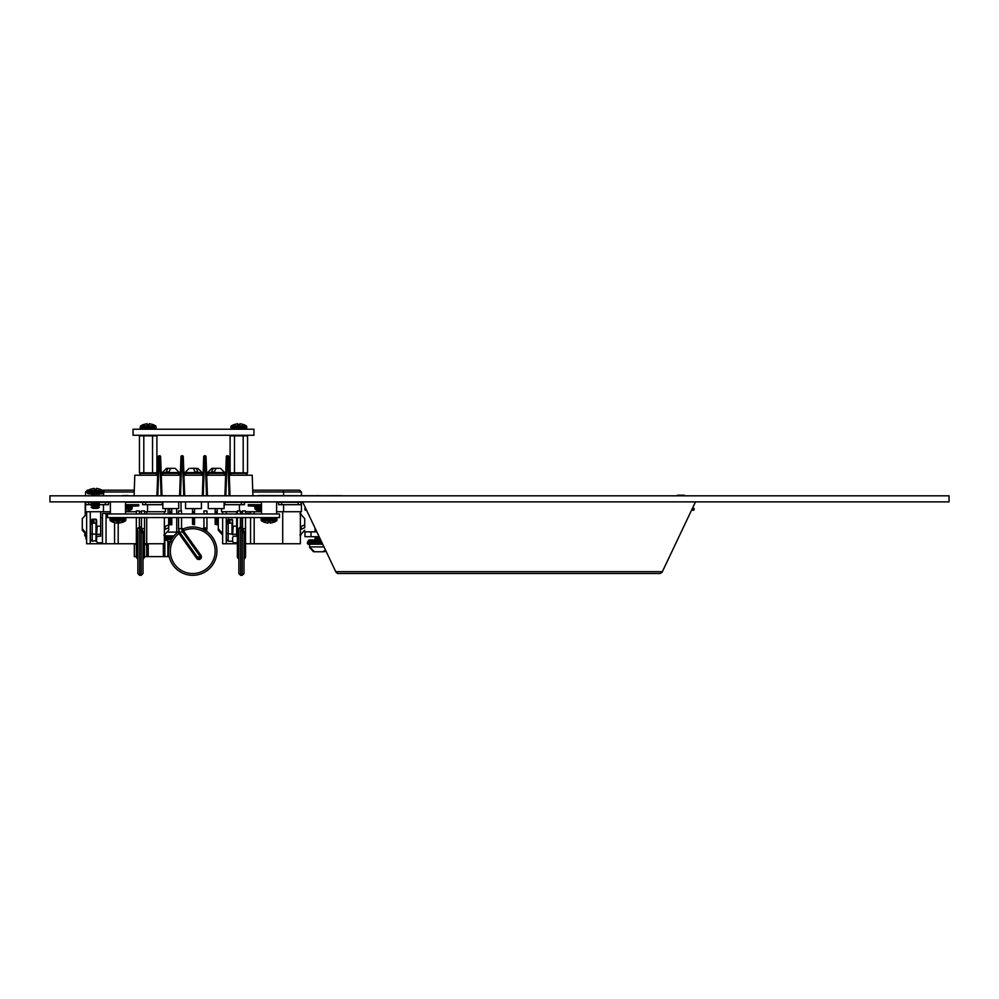 <?xml version="1.0" encoding="UTF-8"?>
<svg xmlns="http://www.w3.org/2000/svg" width="999" height="999" viewBox="0 0 999 999"><rect width="100%" height="100%" fill="white"/><g stroke="black" fill="none" stroke-linecap="round" stroke-linejoin="round"><path stroke-width="1.5" d="M949.05 501.873L949.05 495.829L49.95 495.829L49.95 501.873L949.05 501.873M224.101 501.873L224.101 508.578L208.242 508.578L208.242 501.873M201.436 501.873L201.436 508.578L185.577 508.578L185.577 501.873M178.734 501.873L178.734 508.578L162.862 508.578L162.862 501.873M196.353 468.344L193.506 468.344L195.067 471.965L197.902 471.965L196.353 468.344L193.531 468.344M220.467 468.344L224.688 472.577L207.642 472.577L211.875 468.344L216.171 468.344L213.212 468.344L211.513 471.965L214.285 471.965L215.984 468.344L219.131 468.344M175.125 468.344L179.358 472.577L162.313 472.577L166.546 468.344L170.841 468.344L167.869 468.344L166.184 471.965L168.956 471.965L170.654 468.344L173.801 468.344M207.642 472.577L207.642 473.414L224.688 473.414L224.688 472.577M162.313 472.577L162.313 473.414L179.358 473.414L179.358 472.577M200.187 473.414L202.023 473.414L202.023 472.577L184.977 472.577L184.977 473.414L200.187 473.414A1.811 1.811 0 0 1 201.998 475.237M171.791 517.582L171.791 524.75L169.805 524.75L169.805 517.582M171.791 508.578L171.791 512.524L169.805 512.524L169.805 513.961M169.805 512.524L169.805 508.578M171.791 512.524L171.791 513.961M192.507 524.3L194.505 524.75L194.505 522.077L192.507 522.077L192.507 524.3L194.505 524.3M192.507 522.077L192.507 517.582M192.507 513.961L192.507 508.578M194.505 508.578L194.505 511.538L192.507 511.538M194.505 513.961L194.505 511.538M194.505 517.582L194.505 518.768L192.507 518.768M194.505 522.077L194.505 518.768M215.172 524.3L217.17 524.75L215.172 524.3L215.172 517.582M215.172 513.961L215.172 508.578M217.17 513.961L217.17 508.578M217.17 524.3L217.17 517.582M193.506 468.344L190.659 468.344M180.307 475.237L161.276 475.237L160.901 464.535L162 495.766M157.817 495.704L158.928 464.56L159.99 464.56L159.703 455.769L158.928 464.535L158.029 464.56L158.317 456.63L156.918 495.704M160.901 464.535L160.614 456.63L160.901 464.535L159.99 464.56L160.901 464.535M158.317 456.63A0.912 0.912 0 0 1 159.216 455.756L159.216 455.769A0.912 0.899 -177.9 0 0 158.317 456.63A0.912 0.912 0 0 1 159.216 455.756L159.703 455.756A0.912 0.912 0 0 1 160.614 456.63A0.912 0.899 -2.1 0 0 159.703 455.769L159.703 455.756A0.912 0.912 0 0 1 160.614 456.63M203.234 495.704L204.345 464.56L205.407 464.56L205.12 455.769L204.345 464.535L203.446 464.535L203.734 456.63L202.322 495.704L203.059 475.237L183.953 475.237L183.566 464.56L184.678 495.704M181.606 464.535L182.667 464.56L182.367 455.769L181.606 464.535L180.694 464.56L180.981 456.63L179.583 495.704M183.566 464.535L183.279 456.63L183.566 464.535L182.667 464.56L183.566 464.535M180.981 456.63A0.912 0.912 0 0 1 181.893 455.756L181.893 455.769A0.912 0.899 -177.9 0 0 180.981 456.63A0.912 0.912 0 0 1 181.893 455.756L182.367 455.756A0.912 0.912 0 0 1 183.279 456.63A0.912 0.899 -2.1 0 0 182.367 455.769L182.367 455.756A0.912 0.912 0 0 1 183.279 456.63M225.649 475.237L206.693 475.237L206.318 464.535L207.43 495.766M206.318 464.535L206.031 456.63L206.318 464.535L205.407 464.56L206.318 464.535M203.734 456.63A0.912 0.912 0 0 1 204.633 455.756L204.633 455.769A0.912 0.899 -177.9 0 0 203.734 456.63A0.912 0.912 0 0 1 204.633 455.756L205.12 455.756A0.912 0.912 0 0 1 206.031 456.63A0.912 0.899 -2.1 0 0 205.12 455.769L205.12 455.756A0.912 0.912 0 0 1 206.031 456.63M252.922 495.829L252.21 475.237L229.283 475.237L228.896 464.535L230.02 495.766M225.824 495.704L226.935 464.56L227.997 464.56L227.71 455.769L226.935 464.535L226.024 464.56L226.311 456.63L224.912 495.704M228.896 464.535L228.609 456.63L228.896 464.535L227.997 464.56L228.896 464.535M226.311 456.63A0.912 0.912 0 0 1 227.223 455.756L227.223 455.769A0.912 0.899 -177.9 0 0 226.311 456.63A0.912 0.912 0 0 1 227.223 455.756L227.71 455.756A0.912 0.912 0 0 1 228.609 456.63A0.912 0.899 -2.1 0 0 227.71 455.769L227.71 455.756A0.912 0.912 0 0 1 228.609 456.63M134.078 495.829L134.803 475.237L157.642 475.237M139.673 475.237A1.811 1.811 0 0 1 141.496 473.414L154.845 473.414A1.811 1.811 0 0 1 156.668 475.237M179.333 475.237A1.811 1.811 0 0 0 177.522 473.414M164.161 473.414A1.811 1.811 0 0 0 162.35 475.237M186.825 473.414A1.811 1.811 0 0 0 185.015 475.237M224.663 475.237A1.811 1.811 0 0 0 222.852 473.414M209.49 473.414A1.811 1.811 0 0 0 207.68 475.237M230.344 475.237A1.811 1.811 0 0 1 232.155 473.414L245.517 473.414A1.811 1.811 0 0 1 247.327 475.237M166.546 468.344L167.869 468.344M211.875 468.344L213.212 468.344M197.902 471.965L195.067 471.965M155.732 435.277A1.536 1.536 0 0 1 156.893 435.851L156.893 472.839A1.536 1.536 0 0 1 155.732 473.414L155.157 473.414M141.184 473.414L139.448 472.839L139.448 435.851L140.622 435.277M156.893 435.851L152.535 435.851L152.535 472.839L139.448 472.839M156.893 472.839L152.535 472.839M152.535 435.851L143.806 435.851L143.806 472.839M143.806 435.851L139.448 435.851M246.391 435.277A1.536 1.536 0 0 1 247.565 435.851L247.565 472.839A1.536 1.536 0 0 1 246.391 473.414L245.816 473.414M231.855 473.414L230.107 472.839L230.107 435.851L231.281 435.277M247.565 435.851L243.194 435.851L243.194 472.839L230.107 472.839M247.565 472.839L243.194 472.839M243.194 435.851L234.478 435.851L234.478 472.839M234.478 435.851L230.107 435.851M96.603 530.207L96.603 534.89L96.603 530.207M168.606 517.582L168.719 524.862L165.097 526.473L165.097 529.32L168.719 527.709L168.719 523.963M168.719 518.643L168.719 524.413M82.293 518.968L82.293 530.069L85.914 534.328L85.914 532.966L82.293 528.708L82.293 518.768M90.385 538.086L90.385 523.401A1.811 1.698 0 0 1 92.195 521.715L92.195 523.164L90.385 524.487M90.385 539.173L92.195 541.233L96.603 540.546L96.004 519.18L92.195 519.18L90.385 521.253L90.385 537.012M110.39 513.461L102.472 513.461L102.472 542.794L98.414 542.794A1.811 1.811 0 0 1 96.603 540.983L96.603 538.011A1.811 1.811 0 0 1 98.414 536.201L100.649 536.201L100.649 511.725M144.518 511.725L165.422 511.725L165.422 508.578M85.577 511.725L85.577 501.873L85.577 511.725L110.39 511.725M125.499 511.725L136.351 511.725M139.373 511.725L141.496 511.725M136.351 543.756L114.56 543.756L114.56 522.689M114.56 543.756L86.638 543.756L86.638 511.725M168.719 530.194L168.719 527.709L168.719 530.194L164.373 535.002L164.373 543.756L164.373 517.582M164.373 513.961L164.373 511.725L164.373 513.836L165.085 513.961L163.886 513.811M117.495 490.172L134.278 490.172L102.073 490.172L117.495 490.172L103.996 490.172L103.446 495.829M168.719 529.857L168.719 518.756M87.4 490.172L88.486 490.172L85.577 491.983L85.577 495.829L85.577 491.983L87.4 490.172M147.565 504.682L147.565 511.725M103.446 504.682L103.446 511.725M106.106 490.172L114.56 490.172M103.996 490.172L133.516 490.172M164.373 543.756L144.518 543.756M102.41 543.756L102.41 542.794M146.703 543.756L146.703 517.582M146.703 513.961L146.703 511.725M82.293 530.194L86.638 535.002L82.293 530.069M85.914 532.966L85.914 534.328M165.097 529.32L165.097 526.473M162.862 504.682L162.138 504.682L162.138 502.26L162.862 502.26M125.499 502.26L145.604 502.26L145.604 504.682L162.138 504.682M145.604 504.682L142.582 504.682L142.582 502.26M108.429 502.26L108.429 504.682L105.407 504.682L105.407 502.26L110.39 502.26M88.874 504.682L85.852 504.682L85.852 502.26L88.874 502.26L88.874 504.682L92.994 504.682M97.565 504.682L105.407 504.682M88.874 502.26L92.22 502.26M98.339 502.26L105.407 502.26M145.604 502.26L162.138 502.26M98.414 542.794L100.649 542.794M102.472 517.769L100.649 517.769M96.603 540.983L96.603 538.011M98.414 536.201L100.649 536.201M96.603 526.485L96.603 519.88M96.004 541.233L96.004 523.164L92.195 523.164L92.195 534.19L96.603 533.941M92.195 519.18L92.195 520.641L94.006 520.641L94.006 521.715L92.195 521.715M92.195 520.641A1.811 1.698 180 0 0 90.385 522.327L90.385 521.253M92.195 541.233L92.195 534.19L90.385 533.441M96.004 519.18L96.603 523.601M94.006 520.641L94.006 521.715M232.605 530.207L232.605 534.89L232.605 530.207M304.72 518.968L304.72 524.862L301.099 526.473L301.099 529.32L304.72 527.709L304.72 524.413M218.282 518.968L218.282 530.069L221.915 534.328L221.915 532.966L218.282 528.708L218.282 518.768M226.373 533.441L231.993 534.19L231.993 523.164L228.197 523.164L228.197 541.233L226.373 539.173L226.373 523.401A1.811 1.698 0 0 1 228.197 521.715L228.197 523.164L226.373 524.487M237.362 542.794L234.415 542.794A1.811 1.811 0 0 1 232.605 540.983L232.605 538.011A1.811 1.811 0 0 1 234.415 536.201L236.651 536.201L236.651 517.582M236.651 513.961L236.651 511.725M276.611 511.725L301.423 511.725L301.423 501.873M240.384 511.725L242.495 511.725M245.517 511.725L261.501 511.725M221.578 508.578L221.578 511.725L237.362 511.725M300.374 511.725L300.374 543.756L250.562 543.756L250.562 517.582M250.562 513.961L250.562 511.725M222.64 535.002L218.282 530.194L222.64 535.002L222.64 543.756L222.64 517.582M222.64 513.961L222.64 511.725L222.64 513.836L221.928 513.961L222.64 513.836M301.423 495.704L301.423 491.983L283.566 491.983L283.566 495.704M304.72 527.709L304.72 524.862M269.118 490.172L253.883 490.172M272.44 490.172L280.906 490.172L272.44 490.172M269.518 490.172L299.613 490.172L269.518 490.172M283.566 504.682L283.566 511.725M239.448 504.682L239.448 510.939M250.562 543.756L245.517 543.756M237.362 543.756L222.64 543.756M282.705 543.756L282.705 511.725M221.915 532.966L221.915 534.328M301.099 529.32L301.099 526.473M301.149 504.682L298.127 504.682L298.127 502.26L301.149 502.26L301.149 504.682M276.611 502.26L281.606 502.26L281.606 504.682L298.127 504.682M281.606 504.682L278.584 504.682L278.584 502.26M244.43 502.26L244.43 504.682L241.408 504.682L241.408 502.26L261.501 502.26M224.101 502.26L224.875 502.26L224.875 504.682L241.408 504.682M224.875 504.682L224.101 504.682M224.875 502.26L241.408 502.26M281.606 502.26L298.127 502.26M240.384 513.461L242.495 513.461M245.517 513.461L250.562 513.461M234.415 542.794L236.651 542.794M237.362 517.769L236.651 517.769M232.605 540.983L232.605 538.011M234.415 536.201L236.651 536.201M228.197 519.18L228.197 520.641A1.811 1.698 180 0 0 226.373 522.327L228.197 519.18L232.605 519.88L232.605 533.941M228.197 520.641L230.007 520.641L230.007 521.715L228.197 521.715M228.197 541.233L231.993 541.233M226.373 522.327L226.373 537.012M231.993 519.18L232.605 523.601M230.007 520.641L230.007 521.715M252.797 491.983L283.566 491.983L283.004 490.172M253.946 429.233L253.946 435.277L133.054 435.277L133.054 429.233L253.946 429.233M147.153 424.575L147.003 423.688L143.469 424.575L147.003 423.688L147.153 424.575L149.188 424.575L149.35 423.688L152.872 424.538A15.996 15.996 0 0 1 155.519 425.836A1.211 1.211 0 0 1 156.094 426.873L156.094 428.022A1.211 1.211 0 0 1 154.882 429.233M143.469 424.538A15.996 15.996 0 0 0 140.822 425.836A1.211 1.211 0 0 0 140.247 426.873L140.247 428.022A1.211 1.211 0 0 0 141.458 429.233M152.872 424.538L149.35 423.688L149.188 424.575M90.584 489.223L94.106 488.349L94.268 489.223L96.304 489.223L96.453 488.349L99.987 489.185A15.996 15.996 0 0 1 102.622 490.497A1.211 1.211 0 0 1 103.197 491.533L103.197 492.682A1.211 1.211 0 0 1 101.998 493.893L88.574 493.893A1.211 1.211 0 0 1 87.363 492.682L87.363 491.533A1.211 1.211 0 0 1 87.937 490.497A15.996 15.996 0 0 1 90.572 489.185L94.106 488.349L94.268 489.223M98.714 493.893L91.171 494.205L98.714 493.893M99.388 494.205L97.39 495.154L93.169 495.154L91.171 494.205M93.169 495.154L91.758 495.829M97.39 495.154L98.814 495.829M99.176 501.873L97.39 502.709L91.396 501.873M93.169 502.709L91.171 503.658L99.388 503.658L97.39 502.709M99.388 503.658L97.39 504.595L93.169 504.595L91.171 503.658M93.169 504.595L91.171 505.544L99.388 505.544L97.39 504.595M99.388 505.544L97.39 506.493L93.169 506.493L91.171 505.544M93.169 506.493L91.171 507.43L99.388 507.43L97.39 506.493M99.388 507.43L97.39 508.379L93.169 508.379L91.171 507.43M93.169 508.379L97.39 508.379M99.987 489.185L96.453 488.349L96.304 489.223M237.812 424.575L237.662 423.688L234.141 424.575L237.662 423.688L237.812 424.575L239.86 424.575L240.01 423.688L243.544 424.538A15.996 15.996 0 0 1 246.179 425.836A1.211 1.211 0 0 1 246.753 426.873L246.753 428.022A1.211 1.211 0 0 1 245.542 429.233M234.128 424.538A15.996 15.996 0 0 0 231.493 425.836A1.211 1.211 0 0 0 230.919 426.873L230.919 428.022A1.211 1.211 0 0 0 232.13 429.233M243.544 424.538L240.01 423.688L239.86 424.575M146.528 495.829L237.2 495.829M160.702 495.766L156.431 495.766M166.683 495.766L162 495.704M171.84 495.766L167.732 495.766M175.075 495.766L172.889 495.766M178.134 495.766L175.961 495.766M183.391 495.766L178.546 495.766M195.329 495.766L188.711 495.766M200.499 495.766L196.466 495.766M206.468 495.766L201.636 495.766M208.891 495.766L207.842 495.766M215.759 495.766L212.775 495.766M217.37 495.766L216.321 495.766M222.452 495.766L218.419 495.766M228.272 495.766L223.589 495.766M258.679 495.579L346.478 495.829M290.784 495.766L266.621 495.766M341.508 495.704L317.357 495.766M294.168 495.704L292.245 495.766M302.472 495.766L299.113 495.766M311.975 495.766L302.485 495.766M298.788 495.704L298.089 495.766M313.411 495.704L311.688 495.704M317.957 495.704L316.308 495.766M298.089 495.704L296.004 495.766M296.004 495.704L293.806 495.766M316.246 495.704L313.736 495.766M313.736 495.704L313.099 495.766M279.483 517.582L107.517 517.582L107.517 513.961L279.483 513.961L279.483 517.582M238.112 557.954L238.112 531.518L238.511 528.621L239.748 527.572M244.006 551.136L244.006 573.538L244.006 533.478L241.009 529.945L242.495 528.871A1.511 1.324 10.9 0 1 242.482 528.908L242.482 528.908A1.511 1.324 10.9 0 1 241.009 529.945M238.873 573.538L238.873 528.721L240.634 526.96L240.634 575.312L238.873 573.538M238.873 530.706A1.511 0.837 3.7 0 1 238.873 530.719A1.511 0.837 3.7 0 1 238.124 531.368A1.511 0.874 180 0 0 237.362 532.13L237.362 556.893A1.511 0.874 -0 0 1 238.112 556.131A1.511 0.874 180 0 0 238.873 555.369L238.873 556.893M245.517 513.961L245.517 510.939L242.495 510.939L242.495 513.961M240.384 513.961L240.384 510.939L237.362 510.939L237.362 513.961M244.767 532.754L244.767 532.892A1.511 0.874 180 0 0 245.517 532.13L245.517 528.621L242.495 528.621L244.767 532.754A1.511 0.849 -0 0 0 244.006 533.478L244.006 555.369M238.873 551.136L238.873 555.369M237.362 556.893A1.511 1.511 0 0 0 238.112 558.191L238.873 559.502L238.873 558.404M244.006 533.653A1.511 0.874 -0 0 1 244.767 532.892L244.767 557.654A1.511 0.874 -0 0 0 245.517 556.893L245.517 532.13M244.006 558.404A1.511 0.874 -0 0 1 244.767 557.654L244.767 557.954M240.634 526.96L242.245 526.96L242.245 528.958A1.511 0.849 -107.4 0 0 242.445 529.033M243.132 530.032A1.511 0.762 -65.2 0 1 242.245 531.493L242.245 575.312L244.006 573.538M238.873 528.921L237.362 528.621L237.362 517.582M238.112 531.518A1.511 0.874 180 0 0 238.873 530.756M182.305 529.32A24.176 24.176 0 0 1 183.117 528.958L183.117 528.958A24.176 24.176 0 0 1 216.92 551.136A24.176 24.176 0 0 1 192.745 575.312A24.176 24.176 0 0 1 178.634 531.493L178.933 533.478A22.415 22.415 0 0 0 192.745 573.538A22.415 22.415 0 0 0 215.16 551.136A22.415 22.415 0 0 0 183.416 530.756L182.342 531.518L181.518 528.621L181.568 517.582M179.046 531.218A24.176 24.176 0 0 0 178.646 531.493L178.971 530.032L180.02 532.754L178.933 533.478A8.666 8.666 0 0 0 179.046 533.653L196.691 558.404A2.622 2.622 0 0 0 200.337 559.015A2.622 2.622 0 0 0 200.949 555.369L199.887 556.131L182.342 531.518M181.568 513.961L181.568 510.939L178.546 510.939L178.546 513.961M181.543 528.296A1.511 1.186 -113.5 0 0 183.117 528.958L183.379 529.52A1.511 0.874 10.2 0 1 181.518 528.621L178.546 528.621L178.546 517.582M204.395 529.945L205.282 528.621L206.531 530.032A1.511 1.186 125.7 0 0 206.855 531.493L202.385 528.958L204.221 527.572L206.955 528.621L206.955 517.582M206.955 513.961L206.955 510.939L203.933 510.939L203.933 513.961M203.933 527.897L203.933 517.582M206.531 530.032L206.855 531.505M183.379 529.52L183.341 530.681L180.107 532.892L197.752 557.654L199.887 556.131A1.311 1.311 0 0 1 199.588 557.954A1.311 1.311 0 0 1 197.752 557.654L196.691 558.404M183.341 530.681L200.949 555.369M202.385 528.958L202.385 528.958A1.511 1.186 113.5 0 0 204.221 527.572M137.862 530.706A1.511 0.837 3.7 0 1 137.862 530.719A1.511 0.837 3.7 0 1 137.113 531.368A1.511 0.874 180 0 0 136.351 532.13L136.351 556.893A1.511 1.511 0 0 0 137.113 558.191L137.862 559.502L137.862 551.136L137.862 573.538L137.862 530.756A1.511 0.874 -0 0 1 137.113 531.518L137.5 528.621L138.749 527.572M144.518 532.13L144.518 528.621L141.496 528.621L143.756 532.754L143.756 557.654A1.511 0.874 -0 0 0 144.518 556.893L144.518 532.13A1.511 0.874 180 0 1 143.756 532.892A1.511 0.874 -0 0 0 143.007 533.653L143.007 573.538L141.234 575.312L141.234 531.493L139.997 529.945L141.234 528.958A1.511 0.849 -107.4 0 0 141.446 529.033M139.373 513.961L139.373 510.939L136.351 510.939L136.351 513.961M144.518 513.961L144.518 510.939L141.496 510.939L141.496 513.961M137.862 559.502L137.862 558.404M141.496 528.621L141.496 517.582M136.351 556.893A1.511 0.874 -0 0 1 137.113 556.131L137.113 531.518M137.113 557.954L137.113 556.131A1.511 0.874 -0 0 0 137.862 555.369M143.007 558.404A1.511 0.874 -0 0 1 143.756 557.654L143.756 557.954M143.756 532.754A1.511 0.849 -0 0 0 143.007 533.478L141.234 531.493A1.511 0.762 114.8 0 0 142.12 530.032M137.862 528.921L136.351 528.621L136.351 517.582M139.997 529.945A1.511 1.324 -169.1 0 0 141.483 528.908L141.483 528.908A1.511 1.324 -169.1 0 0 141.496 528.833M270.08 522.252L270.23 523.126L273.763 522.252L270.23 523.126L270.08 522.252L268.044 522.252L267.882 523.126L264.348 522.29A15.996 15.996 0 0 1 261.713 520.979A1.211 1.211 0 0 1 261.139 519.955L261.139 518.793A1.211 1.211 0 0 1 262.35 517.582M273.763 522.29A15.996 15.996 0 0 0 276.398 520.979A1.211 1.211 0 0 0 276.973 519.955L276.973 518.793A1.211 1.211 0 0 0 275.761 517.582M264.348 522.29L267.882 523.126L268.044 522.252M118.968 522.252L119.118 523.126L122.652 522.252L119.118 523.126L118.968 522.252L116.933 522.252L116.771 523.126L113.249 522.29A15.996 15.996 0 0 1 110.602 520.979A1.211 1.211 0 0 1 110.027 519.955L110.027 518.793A1.211 1.211 0 0 1 111.239 517.582M122.652 522.29A15.996 15.996 0 0 0 125.287 520.979A1.211 1.211 0 0 0 125.862 519.955L125.862 518.793A1.211 1.211 0 0 0 124.663 517.582M113.249 522.29L116.771 523.126L116.933 522.252M261.501 506.493L248.276 505.894L261.501 505.894M261.501 504.682L248.276 504.682L248.276 505.894M125.499 505.894L138.724 505.894L125.499 506.493M138.724 505.894L138.724 504.682L125.499 504.682M261.501 502.047L258.716 502.26M261.501 513.961L261.501 501.873L259.103 502.047M261.501 509.19L255.22 509.19A10.527 10.527 0 0 0 258.541 510.839A10.427 9.466 125.1 0 1 257.705 510.551M260.09 511.026A10.427 9.466 -125.1 0 0 260.851 511.138A10.427 3.584 104.9 0 0 261.501 510.839A10.427 3.584 -104.9 0 1 261.114 510.551A10.452 9.49 125.1 0 1 259.278 510.551A10.427 3.584 104.9 0 0 260.052 511.138A10.427 9.466 125.1 0 1 258.541 510.839M128.322 495.579L122.677 495.579M126.923 511.026L126.96 511.138A10.427 9.466 -125.1 0 0 128.471 510.839A10.527 10.527 0 0 0 131.781 509.19L125.499 509.19M128.471 510.839A10.427 9.466 -125.1 0 0 129.308 510.551A10.452 3.596 -104.9 0 1 128.609 510.551A10.427 9.466 125.1 0 1 126.161 511.138A10.427 3.584 -104.9 0 1 125.499 510.839M125.499 502.047L127.934 501.873L125.499 501.885L125.499 513.961M321.778 542.245L307.392 542.245L309.128 539.947L320.067 539.947L309.128 539.947M316.808 531.78L315.846 531.855M316.421 530.968L314.86 530.968L315.946 531.78M316.034 530.157L314.86 529.345L315.659 529.345M322.427 543.606L307.392 543.606L307.992 541.645L320.067 541.645L308.516 541.645M322.714 544.205L307.992 544.205L309.59 544.205L309.59 546.928L324.001 546.928M325.499 550.087L322.839 551.773L315.147 551.773M319.53 537.524L314.86 536.713L319.143 536.713L304.957 536.688L304.957 531.855L316.845 531.855M320.304 539.135L315.946 539.135L314.86 539.947L315.946 539.135L314.86 538.336L319.917 538.336M336.114 572.464L337.762 573.501L660.351 573.501L662.362 571.678L660.351 573.501L337.762 573.501L660.351 573.501L337.762 573.501L660.351 573.501L337.762 573.501L660.351 573.501L337.762 573.501L660.351 573.501L337.762 573.501L660.351 573.501L337.762 573.501L660.351 573.501L337.762 573.501L660.351 573.501L337.762 573.501L660.351 573.501L337.762 573.501L335.751 571.678L662.362 571.678L695.491 501.873M302.61 501.873L335.751 571.678M314.036 551.748L309.59 546.928L314.423 551.773L320.055 551.773M322.202 551.773L326.161 551.485M320.067 541.645L321.491 541.645M660.351 573.501L337.762 573.501L660.351 573.501M662.362 571.678L661.987 572.464L662.362 571.678M691.77 509.727L694.13 509.727L691.483 510.327M693.518 510.327L694.13 508.454L692.369 508.454M306.631 510.327L304.87 509.727L306.343 509.727M305.744 508.454L304.87 508.454L305.482 510.327M677.397 495.217L684.265 495.217L682.991 495.829M315.759 495.704L320.579 495.704M173.751 536.176L164.535 535.876M86.638 536.176L85.964 535.876M84.753 534.403L84.753 535.876L86.638 535.876M164.373 535.876L174.001 535.876M168.332 532.092L177.847 532.092M169.193 556.605L148.227 556.605L148.227 543.756L146.291 544.692L146.291 543.756M163.337 556.605L163.337 543.756M148.227 556.605L146.716 556.605L146.716 544.655M146.716 556.605L144.518 556.605M136.351 556.605L134.316 556.605L134.316 543.756M169.38 544.942L169.38 541.371M167.869 556.605L167.869 540.896M164.847 556.605L164.847 539.398M85.19 501.873L85.19 514.21M181.031 501.873L181.031 510.939M176.723 508.578L176.723 513.961M176.723 517.582L176.723 532.092M168.082 508.578L168.082 513.961M86.638 538.536L85.902 538.536A1.211 1.211 0 0 0 86.476 539.56A15.996 15.996 0 0 0 86.638 539.66A15.996 15.996 0 0 1 86.476 539.56A1.211 1.211 0 0 1 85.902 538.536L85.902 537.387A1.211 1.211 0 0 1 86.638 536.263M171.229 541.72L169.705 541.446M167.695 540.871A15.996 15.996 0 0 1 165.06 539.56A1.211 1.211 0 0 1 164.485 538.536L164.485 537.387A1.211 1.211 0 0 1 165.684 536.176M229.108 495.766L227.997 464.56M206.518 495.766L205.407 464.56M180.694 464.56L181.593 464.56L180.482 495.704M183.779 495.766L182.667 464.56M161.114 495.766L159.99 464.56M226.935 464.56L226.024 464.56M204.345 464.56L203.434 464.56M158.928 464.56L158.029 464.56M217.17 511.538L215.172 511.538M217.17 512.524L215.172 512.524M217.17 518.768L215.172 518.768M217.17 519.805L215.172 519.805M217.17 520.154L215.172 520.154M217.17 521.203L215.172 521.203M217.17 522.077L215.172 522.077M217.17 522.839L215.172 522.839M194.505 512.524L192.507 512.524M194.505 519.805L192.507 519.805M194.505 520.154L192.507 520.154M194.505 521.203L192.507 521.203M194.505 522.839L192.507 522.839M171.791 522.839L169.805 522.839M171.791 524.3L169.805 524.3M171.791 522.077L169.805 522.077M171.791 521.203L169.805 521.203M171.791 520.154L169.805 520.154M171.791 519.805L169.805 519.805M171.791 518.768L169.805 518.768M171.791 511.538L169.805 511.538M100.649 526.136L97.215 526.136L96.603 534.89M134.216 491.983L103.197 491.983M87.363 491.983L85.577 491.983M90.272 511.725L90.272 543.756M106.044 513.461L106.044 543.756M118.194 522.29L118.194 543.756M236.651 526.136L233.204 526.136L232.605 534.89M226.261 511.725L226.261 513.961M226.261 517.582L226.261 543.756M242.045 517.582L242.045 526.96M254.183 511.725L254.183 513.961M254.183 517.582L254.183 543.756M155.519 425.836L140.822 425.836M156.094 426.873L140.247 426.873M156.094 428.022L140.247 428.022M102.622 490.497L87.937 490.497M103.197 491.533L87.363 491.533M103.197 492.682L87.363 492.682M246.179 425.836L231.493 425.836M246.753 426.873L230.919 426.873M246.753 428.022L230.919 428.022M181.568 527.897L183.117 528.958A24.176 24.176 0 0 1 216.92 551.136M180.02 532.754A7.355 7.355 0 0 0 180.107 532.892L179.046 533.653M141.234 528.958L141.234 526.96L139.635 526.96L139.635 575.312L137.862 573.538M261.713 520.979L276.398 520.979M261.139 519.955L276.973 519.955M261.139 518.793L276.973 518.793M110.602 520.979L125.287 520.979M110.027 519.955L125.862 519.955M110.027 518.793L125.862 518.793M261.501 508.491L254.882 508.491L255.22 509.19M261.501 507.367L254.882 507.367L254.882 508.491M131.256 506.493L132.118 507.367L125.499 507.367M132.118 507.367L132.118 508.491L125.499 508.491M320.979 540.559L308.516 540.559M311.001 531.855L311.001 536.688M85.902 537.387L86.638 537.387M164.485 537.387L172.864 537.387M164.485 538.536L172.115 538.536M165.06 539.56L171.516 539.56M202.023 472.577L197.79 468.344M184.977 472.577L189.211 468.344M86.638 513.836L82.293 518.643L86.638 513.836M163.886 535.027L165.097 534.865M97.215 534.29L100.649 534.29M299.887 513.811L301.099 513.961M300.374 513.836L304.72 518.643M218.406 517.582L218.282 518.643L218.406 517.582M300.374 535.002L304.72 530.194M299.887 535.027L301.099 534.865M233.204 534.29L236.651 534.29M301.423 491.983L299.613 490.172M245.517 528.621L245.517 517.582M240.384 526.972L240.384 517.582M242.245 575.312L240.634 575.312M237.362 532.13L237.362 528.621M242.495 528.621L242.495 517.582M244.006 559.502L244.767 558.204A1.511 1.511 0 0 0 245.517 556.893M206.955 528.621L206.643 530.756M178.546 528.621L178.846 530.756M139.635 575.312L141.234 575.312M144.518 528.621L144.518 517.582M136.351 532.13L136.351 528.621M139.373 526.972L139.373 517.582M143.007 559.502L143.756 558.204A1.511 1.511 0 0 0 144.518 556.893M139.635 526.96L137.862 528.721M276.611 501.873L276.611 513.961M110.39 501.873L110.39 513.961M254.882 507.367L255.756 506.493M132.118 508.491L131.781 509.19M315.447 528.908L314.86 529.345L315.946 530.157L314.86 530.968M315.946 537.524L314.86 538.336M309.59 546.928L313.274 551.623M309.603 547.315L313.311 551.635M136.351 544.667L134.828 543.756M146.291 544.692L144.518 544.692"/></g></svg>
